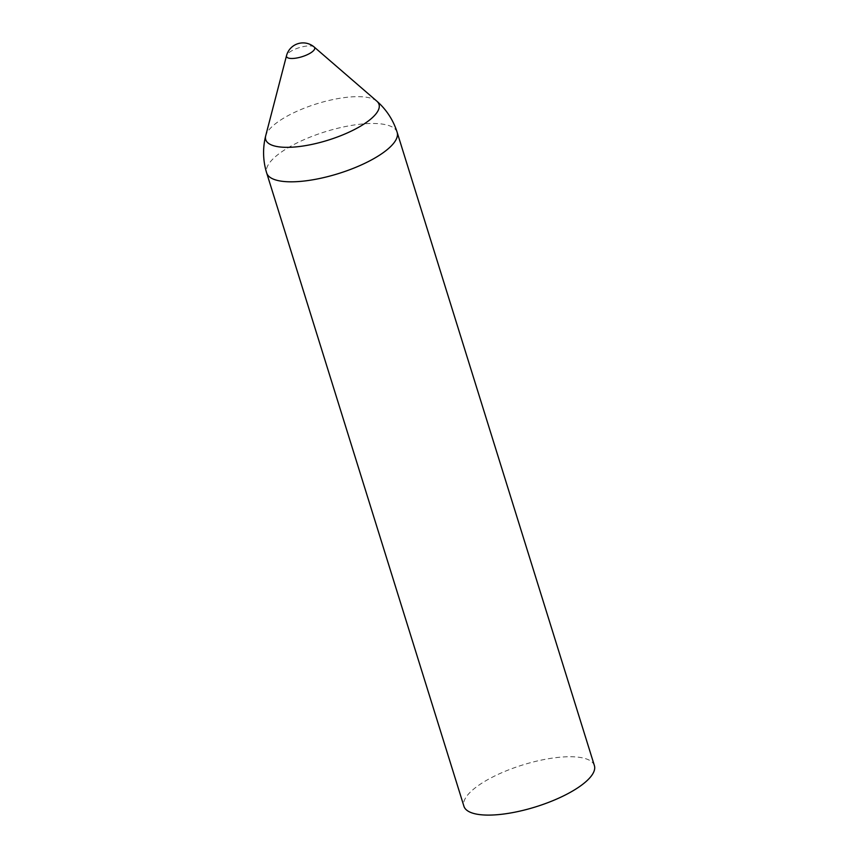 <?xml version="1.0" encoding="UTF-8"?>
<svg xmlns="http://www.w3.org/2000/svg" width="858" height="858" viewBox="0 0 858 858"><rect width="100%" height="100%" fill="white"/><g stroke="black" fill="none" stroke-linecap="round" stroke-linejoin="round"><path stroke-width="0.64" stroke-dasharray="4.29 3.22" d="M314.157 46.997A14.758 4.74 -17.3 0 0 310.049 45.903A14.758 4.74 -17.3 0 0 295.484 49.013A14.758 4.74 -17.3 0 0 286.54 55.598M594.39 765.604A68.329 21.933 -17.3 0 0 549.442 758.569A68.329 21.933 -17.3 0 0 480.255 784.223A68.329 21.933 -17.3 0 0 463.921 806.241M397.147 132.325A68.329 21.933 -17.3 0 0 375.579 123.52A68.329 21.933 -17.3 0 0 283.011 150.944A68.329 21.933 -17.3 0 0 266.677 172.962M376.844 101.169A59.331 19.048 -17.3 0 0 360.285 96.707A59.331 19.048 -17.3 0 0 301.608 109.256A59.331 19.048 -17.3 0 0 265.701 135.779"/><path stroke-width="1.29" d="M286.54 55.598L286.54 55.598A14.758 4.74 -17.3 0 0 302.027 56.714A14.758 4.74 -17.3 0 0 314.157 46.997L314.157 46.997A17.085 17.085 0 0 0 286.54 55.598L265.701 135.779A59.331 19.048 -17.3 0 0 328.035 140.186A59.331 19.048 -17.3 0 0 376.844 101.169L314.157 46.997M265.701 135.779A68.329 68.329 0 0 0 266.677 172.962L463.921 806.241A68.329 21.933 -17.3 0 0 535.682 806.863A68.329 21.933 -17.3 0 0 594.39 765.604L397.147 132.325A68.329 68.329 0 0 0 376.844 101.169M266.677 172.962A68.329 21.933 -17.3 0 0 338.438 173.584A68.329 21.933 -17.3 0 0 397.147 132.325"/></g></svg>

